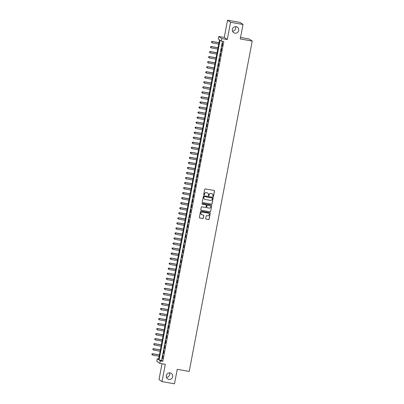 <?xml version="1.0" encoding="UTF-8"?>
<svg xmlns="http://www.w3.org/2000/svg" width="404" height="404" viewBox="0 0 404 404"><rect width="100%" height="100%" fill="white"/><g stroke="black" fill="none" stroke-linecap="round" stroke-linejoin="round"><path stroke-width="0.61" d="M213.09 196.576A0.353 0.348 124.7 0 0 213.499 196.293L214.504 191.042A0.505 0.495 124.7 0 0 214.105 190.461L205.298 188.905A0.505 0.495 124.7 0 0 204.712 189.314L203.712 194.566A0.353 0.348 124.7 0 0 203.99 194.975A0.353 0.348 124.7 0 0 204.394 194.688L204.525 194.011A1.616 1.586 124.7 0 1 206.393 192.703L207.126 192.834A1.616 1.586 124.7 0 1 208.393 194.688L208.262 195.369A0.353 0.348 124.7 0 0 208.54 195.773A0.353 0.348 124.7 0 0 208.949 195.491L209.075 194.809A1.616 1.586 124.7 0 1 210.944 193.506L211.681 193.632A1.616 1.586 124.7 0 1 212.943 195.491L212.812 196.172A0.353 0.348 124.7 0 0 213.09 196.576M212.918 196.49A0.353 0.348 124.7 0 0 213.418 196.233L214.418 190.981A0.505 0.495 124.7 0 0 214.256 190.511M203.813 194.89A0.353 0.348 124.7 0 0 204.313 194.632L204.525 194.011M208.363 195.688A0.353 0.348 124.7 0 0 208.868 195.435L209.075 194.809M170.104 372.932A3.293 3.232 124.7 0 0 167.62 378.861A3.293 3.232 124.7 0 0 172.483 377.381A3.293 3.232 124.7 0 0 170.104 372.932M236.153 26.704A3.293 3.232 124.7 0 0 233.663 32.638A3.293 3.232 124.7 0 0 238.527 31.159A3.293 3.232 124.7 0 0 236.153 26.704M205.692 218.534A0.505 0.495 124.7 0 0 206.085 219.114L208.555 219.549A0.505 0.495 124.7 0 0 209.141 219.14L210.252 213.307A0.505 0.495 124.7 0 0 209.858 212.726L201.051 211.176A0.505 0.495 124.7 0 0 200.465 211.585L199.354 217.418A0.505 0.495 124.7 0 0 199.748 217.998L202.732 218.524A0.505 0.495 124.7 0 0 203.318 218.115L203.793 215.62A0.505 0.495 124.7 0 0 203.399 215.039L201.919 214.776A1.348 1.323 124.7 0 1 200.945 212.953A1.348 1.323 124.7 0 1 202.419 212.135L208.222 213.155A1.348 1.323 124.7 0 1 209.196 214.984A1.348 1.323 124.7 0 1 207.717 215.802L206.752 215.63A0.505 0.495 124.7 0 0 206.166 216.039L205.692 218.534M160.297 360.873L159.812 363.388L156.803 361.302L157.282 358.787L158.504 359.631L219.508 39.845L218.286 39.001L218.766 36.481L221.776 38.567L221.296 41.087L220.074 40.238L159.075 360.025L160.297 360.873L162.787 361.312L223.791 41.526L221.296 41.087M243.021 24.482L230.553 22.286L227.543 20.2L240.006 22.397L243.021 24.482L240.259 38.961L252.227 41.067L189.203 371.428L177.24 369.322L174.477 383.8L162.009 381.603L165.302 364.358L159.812 363.388M227.543 20.2L224.25 37.451L227.265 39.531L230.553 22.286M227.265 39.531L221.776 38.567M211.489 204.177A0.505 0.495 124.7 0 0 212.075 203.768L213.186 197.935A0.505 0.495 124.7 0 0 212.792 197.354L203.98 195.804A0.505 0.495 124.7 0 0 203.399 196.213L202.283 202.045A0.505 0.495 124.7 0 0 202.682 202.626L211.408 204.121A0.505 0.495 124.7 0 0 211.994 203.712L213.105 197.879A0.505 0.495 124.7 0 0 212.943 197.41M211.721 205.621L210.605 211.454A0.505 0.495 124.7 0 1 210.024 211.863L201.212 210.312A0.505 0.495 124.7 0 1 200.818 209.732L201.293 207.237A0.505 0.495 124.7 0 1 201.879 206.828L205.449 207.454A0.505 0.495 124.7 0 0 206.035 207.05L206.353 205.394A0.505 0.495 124.7 0 0 205.954 204.813L202.237 204.156A0.353 0.348 124.7 0 1 201.98 203.677A0.353 0.348 124.7 0 1 202.369 203.464L211.322 205.04A0.505 0.495 124.7 0 1 211.721 205.621L210.605 211.454M161.999 363.777L158.999 379.518L162.009 381.603M222.19 46.404L222.564 43.243L222.19 46.404M221.23 51.439L221.604 48.278L221.23 51.439M220.271 56.474L220.645 53.313L220.271 56.474M219.311 61.514L219.685 58.348L219.311 61.514M218.347 66.549L218.721 63.388L218.347 66.549M217.387 71.584L217.761 68.422L217.387 71.584M216.428 76.619L216.802 73.457L216.428 76.619M215.468 81.658L215.842 78.492L215.468 81.658M214.509 86.693L214.877 83.532L214.509 86.693M213.544 91.728L213.918 88.567L213.544 91.728M212.585 96.763L212.958 93.602L212.585 96.763M211.625 101.798L211.999 98.637L211.625 101.798M210.666 106.838L211.034 103.671L210.666 106.838M209.701 111.873L210.075 108.711L209.701 111.873M208.742 116.907L209.115 113.746L208.742 116.907M207.782 121.942L208.156 118.781L207.782 121.942M206.823 126.982L207.196 123.816L206.823 126.982M205.858 132.017L206.232 128.856L205.858 132.017M204.899 137.052L205.272 133.891L204.899 137.052M203.939 142.087L204.313 138.925L203.939 142.087M202.98 147.122L203.353 143.96L202.98 147.122M202.02 152.162L202.389 148.995L202.02 152.162M201.056 157.196L201.429 154.035L201.056 157.196M200.096 162.231L200.47 159.07L200.096 162.231M199.137 167.266L199.51 164.105L199.137 167.266M198.177 172.306L198.546 169.14L198.177 172.306M197.213 177.341L197.586 174.18L197.213 177.341M196.253 182.376L196.627 179.214L196.253 182.376M195.294 187.411L195.667 184.249L195.294 187.411M194.334 192.45L194.703 189.284L194.334 192.45M193.37 197.485L193.743 194.324L193.37 197.485M192.41 202.52L192.784 199.359L192.41 202.52M191.451 207.555L191.824 204.394L191.451 207.555M190.491 212.59L190.865 209.429L190.491 212.59M189.526 217.63L189.9 214.463L189.526 217.63M188.567 222.665L188.941 219.503L188.567 222.665M187.607 227.699L187.981 224.538L187.607 227.699M186.648 232.734L187.022 229.573L186.648 232.734M185.689 237.774L186.057 234.608L185.689 237.774M184.724 242.809L185.098 239.648L184.724 242.809M183.764 247.844L184.138 244.683L183.764 247.844M182.805 252.879L183.179 249.717L182.805 252.879M181.845 257.919L182.214 254.752L181.845 257.919M180.881 262.954L181.255 259.792L180.881 262.954M179.921 267.988L180.295 264.827L179.921 267.988M178.962 273.023L179.336 269.862L178.962 273.023M178.002 278.058L178.376 274.897L178.002 278.058M177.038 283.098L177.412 279.932L177.038 283.098M176.078 288.133L176.452 284.971L176.078 288.133M175.119 293.168L175.493 290.006L175.119 293.168M174.159 298.202L174.533 295.041L174.159 298.202M173.2 303.242L173.569 300.076L173.2 303.242M172.235 308.277L172.609 305.116L172.235 308.277M171.276 313.312L171.649 310.151L171.276 313.312M170.316 318.347L170.69 315.186L170.316 318.347M169.357 323.387L169.725 320.221L169.357 323.387M168.392 328.422L168.766 325.255L168.392 328.422M167.433 333.457L167.806 330.295L167.433 333.457M166.473 338.491L166.847 335.33L166.473 338.491M165.514 343.526L165.887 340.365L165.514 343.526M164.549 348.566L164.923 345.4L164.549 348.566M163.59 353.601L163.963 350.44L163.59 353.601M222.453 41.289L161.565 360.464L162.787 361.312M163.004 355.475L162.63 358.636L163.004 355.475M252.227 41.067L249.212 38.981L240.547 37.456M166.443 377.341A3.293 3.232 124.7 0 0 169.529 372.882M232.487 31.118A3.293 3.232 124.7 0 0 235.572 26.659M158.621 359.025L157.282 358.787M224.25 37.451L218.766 36.481M161.565 360.464L159.075 360.025M212.257 193.859A1.616 1.586 124.7 0 0 211.6 193.577L211.681 193.632M208.994 194.753A1.616 1.586 124.7 0 1 210.863 193.45L211.6 193.577M207.707 193.056A1.616 1.586 124.7 0 0 207.045 192.774L207.126 192.834M204.444 193.95A1.616 1.586 124.7 0 1 206.313 192.647L207.045 192.774M202.449 202.515A0.505 0.495 124.7 0 0 202.596 202.571L211.408 204.121M212.398 198.359A0.353 0.348 124.7 0 0 212.12 197.95L204.389 196.591A0.353 0.348 124.7 0 0 203.98 196.874L203.843 197.591A1.616 1.586 124.7 0 0 205.106 199.45L210.393 200.379A1.616 1.586 124.7 0 0 212.262 199.076L212.398 198.359M204.449 199.167A1.616 1.586 124.7 0 1 203.762 197.536L203.899 196.819A0.353 0.348 124.7 0 1 204.308 196.536L212.039 197.894M200.98 210.201A0.505 0.495 124.7 0 0 201.131 210.257L209.944 211.807A0.505 0.495 124.7 0 0 210.524 211.398M206.106 204.863A0.505 0.495 124.7 0 0 205.873 204.752L202.237 204.156M209.161 208.111A1.348 1.323 124.7 0 0 210.181 205.676A1.348 1.323 124.7 0 0 209.661 205.464L207.621 205.106A0.505 0.495 124.7 0 0 207.035 205.515L206.722 207.166A0.505 0.495 124.7 0 0 207.116 207.747L209.161 208.111M210.141 205.651A1.348 1.323 124.7 0 0 209.58 205.409L209.661 205.464M206.883 207.641A0.505 0.495 124.7 0 1 206.641 207.111L206.954 205.454A0.505 0.495 124.7 0 1 207.54 205.05L209.58 205.409M211.64 205.565A0.505 0.495 124.7 0 0 211.474 205.096M208.696 213.337A1.348 1.323 124.7 0 0 208.141 213.1L208.222 213.155M201.359 214.539A1.348 1.323 124.7 0 1 202.338 212.075L208.141 213.1M199.515 217.887A0.505 0.495 124.7 0 0 199.667 217.943L202.651 218.468A0.505 0.495 124.7 0 0 203.237 218.059L203.712 215.564A0.505 0.495 124.7 0 0 203.55 215.09M205.853 219.003A0.505 0.495 124.7 0 0 206.005 219.059L208.474 219.493A0.505 0.495 124.7 0 0 209.06 219.084L210.171 213.251A0.505 0.495 124.7 0 0 210.009 212.782M218.968 42.678L212.09 41.466L212.055 42.869L218.705 44.041M218.948 42.779L212.297 41.607L211.433 41.774L211.418 42.334L211.514 41.829M211.433 41.774L212.09 41.466M218.003 47.712L211.13 46.505L211.095 47.904L217.746 49.076M217.988 47.813L211.332 46.647L210.474 46.808L210.459 47.369L210.555 46.864M210.474 46.808L211.13 46.505M217.044 52.752L210.171 51.54L210.136 52.939L216.786 54.111M217.024 52.853L210.373 51.682L209.509 51.843L209.499 52.404L209.595 51.904M209.509 51.843L210.171 51.54M216.084 57.787L209.211 56.575L209.171 57.974L215.827 59.146M216.064 57.888L209.413 56.717L208.55 56.883L208.535 57.444L208.631 56.939M208.55 56.883L209.211 56.575M215.125 62.822L208.247 61.61L208.212 63.014L214.862 64.18M215.105 62.923L208.454 61.751L207.59 61.918L207.575 62.479L207.671 61.974M207.59 61.918L208.247 61.61M214.16 67.857L207.287 66.65L207.252 68.049L213.903 69.22M214.145 67.958L207.494 66.786L206.631 66.953L206.616 67.513L206.712 67.008M206.631 66.953L207.287 66.65M213.201 72.892L206.328 71.685L206.292 73.084L212.943 74.255M213.181 72.998L206.53 71.826L205.666 71.988L205.656 72.548L205.752 72.043M205.666 71.988L206.328 71.685M212.241 77.932L205.368 76.72L205.333 78.118L211.984 79.29M212.221 78.033L205.57 76.861L204.707 77.028L204.692 77.583L204.788 77.083M204.707 77.028L205.368 76.72M211.282 82.966L204.409 81.754L204.368 83.153L211.019 84.325M211.262 83.067L204.611 81.896L203.747 82.062L203.732 82.623L203.828 82.118M203.747 82.062L204.409 81.754M210.322 88.001L203.444 86.789L203.409 88.193L210.06 89.365M210.302 88.102L203.651 86.931L202.788 87.097L202.773 87.658L202.869 87.153M202.788 87.097L203.444 86.789M209.358 93.036L202.485 91.829L202.449 93.228L209.1 94.4M209.338 93.142L202.687 91.971L201.828 92.132L201.813 92.693L201.909 92.188M201.828 92.132L202.485 91.829M208.398 98.076L201.525 96.864L201.49 98.263L208.141 99.434M208.378 98.177L201.727 97.005L200.864 97.167L200.849 97.728L200.945 97.228M200.864 97.167L201.525 96.864M207.439 103.111L200.566 101.899L200.525 103.298L207.176 104.469M207.419 103.212L200.768 102.04L199.904 102.207L199.889 102.767L199.985 102.263M199.904 102.207L200.566 101.899M206.479 108.146L199.601 106.934L199.566 108.338L206.217 109.509M206.459 108.247L199.808 107.075L198.945 107.242L198.93 107.802L199.026 107.297M198.945 107.242L199.601 106.934M205.515 113.181L198.642 111.974L198.606 113.373L205.257 114.544M205.5 113.282L198.844 112.11L197.985 112.277L197.97 112.837L198.066 112.332M197.985 112.277L198.642 111.974M204.555 118.221L197.682 117.008L197.647 118.407L204.298 119.579M204.535 118.322L197.884 117.15L197.021 117.312L197.006 117.872L197.107 117.372M197.021 117.312L197.682 117.008M203.596 123.255L196.723 122.043L196.682 123.442L203.338 124.614M203.576 123.356L196.925 122.185L196.061 122.351L196.046 122.907L196.142 122.407M196.061 122.351L196.723 122.043M202.636 128.29L195.758 127.078L195.723 128.477L202.374 129.649M202.616 128.391L195.965 127.22L195.102 127.386L195.087 127.947L195.183 127.442M195.102 127.386L195.758 127.078M201.672 133.325L194.799 132.118L194.763 133.517L201.414 134.689M201.657 133.426L195.006 132.254L194.142 132.421L194.127 132.982L194.223 132.477M194.142 132.421L194.799 132.118M200.712 138.36L193.839 137.153L193.804 138.552L200.455 139.723M200.692 138.466L194.041 137.294L193.178 137.456L193.168 138.017L193.263 137.512M193.178 137.456L193.839 137.153M199.753 143.4L192.88 142.188L192.844 143.587L199.495 144.758M199.733 143.501L193.082 142.329L192.218 142.496L192.203 143.051L192.299 142.551M192.218 142.496L192.88 142.188M198.793 148.435L191.92 147.223L191.88 148.621L198.531 149.793M198.773 148.536L192.122 147.364L191.259 147.531L191.243 148.091L191.339 147.586M191.259 147.531L191.92 147.223M197.834 153.469L190.956 152.257L190.92 153.661L197.571 154.833M197.814 153.571L191.163 152.399L190.299 152.566L190.284 153.126L190.38 152.621M190.299 152.566L190.956 152.257M196.869 158.504L189.996 157.297L189.961 158.696L196.612 159.868M196.849 158.61L190.198 157.439L189.34 157.6L189.325 158.161L189.42 157.656M189.34 157.6L189.996 157.297M195.91 163.544L189.037 162.332L189.001 163.731L195.652 164.903M195.889 163.645L189.239 162.474L188.375 162.635L188.36 163.196L188.456 162.696M188.375 162.635L189.037 162.332M194.95 168.579L188.077 167.367L188.037 168.766L194.688 169.938M194.93 168.68L188.279 167.508L187.416 167.675L187.4 168.236L187.496 167.731M187.416 167.675L188.077 167.367M193.991 173.614L187.113 172.402L187.077 173.806L193.728 174.977M193.971 173.715L187.32 172.543L186.456 172.71L186.441 173.271L186.537 172.766M186.456 172.71L187.113 172.402M193.026 178.649L186.153 177.442L186.118 178.841L192.769 180.012M193.011 178.75L186.355 177.578L185.497 177.745L185.481 178.305L185.577 177.8M185.497 177.745L186.153 177.442M192.067 183.689L185.194 182.477L185.158 183.876L191.809 185.047M192.046 183.79L185.396 182.618L184.532 182.78L184.517 183.34L184.618 182.84M184.532 182.78L185.194 182.477M191.107 188.724L184.234 187.512L184.194 188.91L190.85 190.082M191.087 188.825L184.436 187.653L183.573 187.82L183.557 188.375L183.653 187.875M183.573 187.82L184.234 187.512M190.148 193.758L183.27 192.546L183.234 193.945L189.885 195.117M190.127 193.859L183.477 192.688L182.613 192.854L182.598 193.415L182.694 192.91M182.613 192.854L183.27 192.546M189.183 198.793L182.31 197.581L182.275 198.985L188.926 200.157M189.168 198.894L182.517 197.723L181.654 197.889L181.638 198.45L181.734 197.945M181.654 197.889L182.31 197.581M188.224 203.828L181.351 202.621L181.315 204.02L187.966 205.192M188.203 203.934L181.553 202.763L180.689 202.924L180.679 203.485L180.775 202.98M180.689 202.924L181.351 202.621M187.264 208.868L180.391 207.656L180.356 209.055L187.007 210.226M187.244 208.969L180.593 207.797L179.73 207.959L179.714 208.52L179.81 208.02M179.73 207.959L180.391 207.656M186.305 213.903L179.432 212.691L179.391 214.09L186.042 215.261M186.284 214.004L179.634 212.832L178.77 212.999L178.755 213.559L178.851 213.054M178.77 212.999L179.432 212.691M185.345 218.938L178.467 217.726L178.432 219.13L185.083 220.301M185.325 219.039L178.674 217.867L177.811 218.034L177.795 218.594L177.891 218.089M177.811 218.034L178.467 217.726M184.381 223.973L177.507 222.766L177.472 224.164L184.123 225.336M184.36 224.074L177.709 222.907L176.851 223.069L176.836 223.629L176.932 223.124M176.851 223.069L177.507 222.766M183.421 229.012L176.548 227.8L176.513 229.199L183.163 230.371M183.401 229.113L176.75 227.942L175.886 228.103L175.871 228.664L175.967 228.164M175.886 228.103L176.548 227.8M182.462 234.047L175.588 232.835L175.548 234.234L182.199 235.406M182.441 234.148L175.791 232.977L174.927 233.143L174.912 233.704L175.008 233.199M174.927 233.143L175.588 232.835M181.502 239.082L174.624 237.87L174.589 239.274L181.239 240.441M181.482 239.183L174.831 238.012L173.967 238.178L173.952 238.739L174.048 238.234M173.967 238.178L174.624 237.87M180.537 244.117L173.664 242.91L173.629 244.309L180.28 245.481M180.522 244.218L173.866 243.046L173.008 243.213L172.993 243.774L173.089 243.269M173.008 243.213L173.664 242.91M179.578 249.157L172.705 247.945L172.67 249.344L179.32 250.515M179.558 249.258L172.907 248.086L172.043 248.248L172.028 248.808L172.124 248.303M172.043 248.248L172.705 247.945M178.618 254.192L171.745 252.98L171.705 254.379L178.361 255.55M178.598 254.293L171.947 253.121L171.084 253.288L171.069 253.843L171.165 253.343M171.084 253.288L171.745 252.98M177.659 259.227L170.781 258.015L170.746 259.413L177.396 260.585M177.639 259.328L170.988 258.156L170.124 258.323L170.109 258.883L170.205 258.378M170.124 258.323L170.781 258.015M176.694 264.261L169.821 263.049L169.786 264.453L176.437 265.625M176.679 264.362L170.028 263.191L169.165 263.358L169.15 263.918L169.246 263.413M169.165 263.358L169.821 263.049M175.735 269.296L168.862 268.089L168.827 269.488L175.477 270.66M175.715 269.402L169.064 268.231L168.2 268.392L168.19 268.953L168.286 268.448M168.2 268.392L168.862 268.089M174.775 274.336L167.902 273.124L167.862 274.523L174.518 275.695M174.755 274.437L168.104 273.266L167.241 273.427L167.226 273.988L167.322 273.488M167.241 273.427L167.902 273.124M173.816 279.371L166.943 278.159L166.903 279.558L173.553 280.729M173.796 279.472L167.145 278.3L166.281 278.467L166.266 279.028L166.362 278.523M166.281 278.467L166.943 278.159M172.856 284.406L165.978 283.194L165.943 284.598L172.594 285.769M172.836 284.507L166.185 283.335L165.322 283.502L165.307 284.062L165.403 283.558M165.322 283.502L165.978 283.194M171.892 289.441L165.019 288.234L164.983 289.633L171.634 290.804M171.872 289.542L165.221 288.375L164.362 288.537L164.347 289.097L164.443 288.592M164.362 288.537L165.019 288.234M170.932 294.481L164.059 293.269L164.024 294.668L170.675 295.839M170.912 294.582L164.261 293.41L163.398 293.572L163.383 294.132L163.479 293.632M163.398 293.572L164.059 293.269M169.973 299.516L163.1 298.304L163.059 299.702L169.71 300.874M169.953 299.616L163.302 298.445L162.438 298.612L162.423 299.172L162.519 298.667M162.438 298.612L163.1 298.304M169.013 304.55L162.135 303.338L162.1 304.742L168.751 305.909M168.993 304.651L162.342 303.48L161.479 303.646L161.464 304.207L161.56 303.702M161.479 303.646L162.135 303.338M168.049 309.585L161.176 308.378L161.14 309.777L167.791 310.949M168.034 309.686L161.378 308.515L160.519 308.681L160.504 309.242L160.6 308.737M160.519 308.681L161.176 308.378M167.089 314.62L160.216 313.413L160.181 314.812L166.832 315.984M167.069 314.726L160.418 313.555L159.555 313.716L159.54 314.277L159.636 313.772M159.555 313.716L160.216 313.413M166.13 319.66L159.257 318.448L159.216 319.847L165.872 321.018M166.11 319.761L159.459 318.589L158.595 318.756L158.58 319.311L158.676 318.812M158.595 318.756L159.257 318.448M165.17 324.695L158.292 323.483L158.257 324.882L164.908 326.053M165.15 324.796L158.499 323.624L157.636 323.791L157.621 324.351L157.717 323.846M157.636 323.791L158.292 323.483M164.206 329.73L157.333 328.518L157.297 329.922L163.948 331.093M164.191 329.831L157.54 328.659L156.676 328.826L156.661 329.386L156.757 328.881M156.676 328.826L157.333 328.518M163.246 334.764L156.373 333.558L156.338 334.956L162.989 336.128M163.226 334.871L156.575 333.699L155.712 333.861L155.702 334.421L155.798 333.916M155.712 333.861L156.373 333.558M162.287 339.804L155.414 338.592L155.373 339.991L162.029 341.163M162.267 339.905L155.616 338.734L154.752 338.895L154.737 339.456L154.833 338.956M154.752 338.895L155.414 338.592M161.327 344.839L154.454 343.627L154.414 345.026L161.065 346.198M161.307 344.94L154.656 343.769L153.793 343.935L153.778 344.496L153.874 343.991M153.793 343.935L154.454 343.627M160.368 349.874L153.49 348.662L153.454 350.066L160.105 351.238M160.348 349.975L153.697 348.804L152.833 348.97L152.818 349.531L152.914 349.026M152.833 348.97L153.49 348.662M159.403 354.909L152.53 353.702L152.495 355.101L159.146 356.272M159.383 355.01L152.732 353.838L151.874 354.005L151.859 354.566L151.954 354.061M151.874 354.005L152.53 353.702"/></g></svg>
